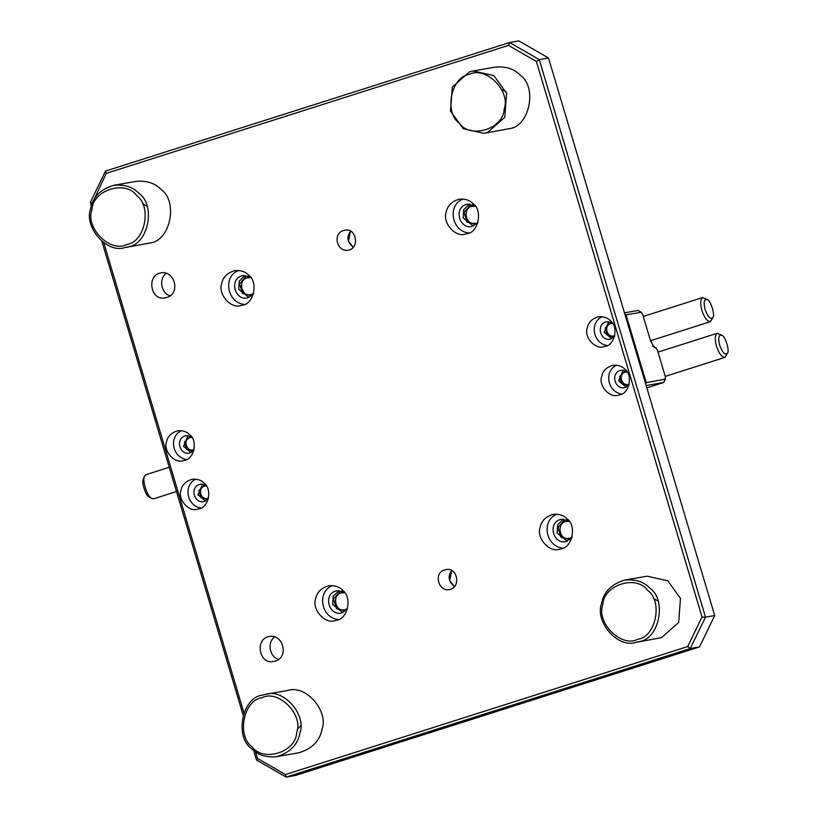 <?xml version="1.0" encoding="UTF-8"?>
<svg xmlns="http://www.w3.org/2000/svg" width="818" height="818" viewBox="0 0 818 818"><rect width="100%" height="100%" fill="white"/><g stroke="black" fill="none" stroke-linecap="round" stroke-linejoin="round"><path stroke-width="1.23" d="M454.491 586.69C448.458 581.516 447.528 576.179 451.689 570.688L449.644 580.575L454.491 586.69M353.315 247.312C347.292 242.138 346.362 236.801 350.513 231.31L348.468 241.198L353.315 247.312M345.738 610.985L336.433 608.633L333.539 598.94L339.879 591.619L342.292 591.21M251.791 295.84L242.486 293.498L239.592 283.805L245.932 276.474L248.345 276.065M570.228 539.563L560.923 537.211L558.029 527.518L564.359 520.197L566.772 519.788M476.281 224.429L466.976 222.077L464.082 212.383L470.411 205.062L472.835 204.653M475.319 206.248L471.403 206.412C462.487 208.702 465.554 225.696 475.319 223.14M569.267 521.393L565.35 521.557C556.434 523.837 559.502 540.831 569.267 538.285L572.027 537.211M250.829 277.67L246.913 277.834C237.997 280.114 241.075 297.108 250.829 294.562L253.6 293.488M344.777 592.805L340.861 592.978C331.944 595.259 335.022 612.253 344.777 609.696L347.538 608.633M705.096 309.552C707.969 317.241 710.607 319.838 712.999 317.333C715.218 314.766 710.505 300.186 707.355 299.592C704.093 298.887 703.337 302.21 705.096 309.552M712.999 317.333L710.372 321.678C707.018 321.269 704.196 317.517 701.926 310.421C700.065 303.887 700.32 299.592 702.703 297.548L707.355 299.592M719.666 345.257C722.55 352.957 725.177 355.554 727.57 353.039C729.789 350.472 725.075 335.901 721.936 335.298C718.664 334.593 717.918 337.916 719.666 345.257M727.57 353.039L724.952 357.394C721.588 356.985 718.777 353.233 716.496 346.137C714.635 339.593 714.891 335.308 717.274 333.263L721.926 335.298M151.586 498.377L148.988 496.761C145.839 496.168 141.136 481.587 143.344 479.021L144.53 476.209C141.77 479.409 147.659 497.63 151.586 498.377L153.651 498.806L176.473 491.536M169.244 467.272L145.972 474.675L144.53 476.209M91.33 205.911L90.297 202.445L105.522 171.064L509.594 42.516L518.816 40.9L548.5 57.996L539.266 59.612L705.484 617.161L714.707 615.555L548.5 57.996M255.594 751.926L257.537 758.439L285.472 774.544L286.188 777.1L295.41 775.484L699.482 646.936L690.259 648.541L286.188 777.1L256.504 760.004L253.672 750.495M243.089 714.983L101.913 241.422M450.442 589.349L449.297 589.635C437.732 591.7 433.203 571.567 445.81 569.676C457.313 566.649 460.953 586.659 450.442 589.349M349.276 249.971L348.12 250.257C336.556 252.322 332.026 232.179 344.644 230.298C356.137 227.261 359.777 247.281 349.276 249.971M336.76 620.218L334.746 620.709C324.429 624.154 311.832 608.858 315.564 599.093C316.75 592.467 321.106 588.03 328.652 585.78C334.664 585.238 339.368 586.782 342.773 590.432C352.272 597.028 347.854 618.919 336.76 620.218M561.24 548.796L559.236 549.287C548.919 552.733 536.311 537.436 540.044 527.671C541.23 521.046 545.596 516.618 553.132 514.369C559.154 513.816 563.858 515.36 567.263 519.011C576.762 525.616 572.334 547.498 561.24 548.796M242.813 305.073L240.799 305.574C230.482 309.02 217.885 293.723 221.617 283.948C222.803 277.333 227.159 272.895 234.705 270.646C240.717 270.093 245.42 271.648 248.825 275.298C258.324 281.893 253.907 303.775 242.813 305.073M467.293 233.662L465.289 234.153C454.972 237.598 442.364 222.302 446.096 212.537C447.293 205.911 451.648 201.473 459.184 199.224C465.207 198.672 469.91 200.226 473.315 203.876C482.814 210.471 478.387 232.353 467.293 233.662M619.799 394.808L618.071 395.237C609.226 398.192 598.428 385.074 601.629 376.699C602.641 371.024 606.383 367.231 612.846 365.298C617.999 364.828 622.038 366.157 624.952 369.286C633.101 374.941 629.308 393.693 619.799 394.808M199.081 508.786L197.363 509.215C188.518 512.17 177.71 499.062 180.911 490.688C181.933 485.013 185.676 481.209 192.138 479.276C197.291 478.806 201.32 480.135 204.244 483.264C212.383 488.919 208.59 507.671 199.081 508.786M605.34 346.331L603.623 346.75C594.778 349.705 583.97 336.597 587.171 328.222C588.193 322.548 591.935 318.744 598.387 316.811C603.551 316.341 607.58 317.67 610.504 320.799C618.643 326.454 614.85 345.216 605.34 346.331M184.633 460.309L182.905 460.728C174.06 463.683 163.263 450.575 166.463 442.201C167.475 436.526 171.218 432.722 177.68 430.8C182.833 430.319 186.872 431.648 189.786 434.777C197.936 440.432 194.142 459.195 184.633 460.309M285.472 774.544L687.693 646.578L702.018 617.028L536.404 61.493L508.469 45.389L106.248 173.355L92.127 203.61M103.835 242.864L243.887 712.683M267.967 636.793C254.838 640.157 259.388 665.177 273.754 661.384C289.521 659.032 283.856 633.858 269.398 636.435L267.967 636.793M159.561 273.171C146.432 276.535 150.982 301.556 165.359 297.762C181.126 295.41 175.461 270.237 161.003 272.823L159.561 273.171M297.159 729.533L300.595 725.873M657.907 600.893L653.429 598.612M146.964 206.095L142.496 203.815M506.148 91.82L501.669 89.54M338.989 590.586L333.182 596.179L332.66 604.522L342.854 612.682M563.479 519.164L557.671 524.757L557.15 533.111L567.334 541.26M245.042 275.451L239.234 281.034L238.713 289.388L248.907 297.548M469.532 204.03L463.724 209.623L463.203 217.966L473.387 226.126M623.193 370.155L618.674 380.83L626.169 387.159M202.486 484.133L197.956 494.808L205.451 501.137M608.745 321.668L604.216 332.353L611.711 338.672M188.028 435.646L183.508 446.331L191.003 452.651M170.205 295.625C161.933 294.327 157.956 279.296 166.289 273.192M278.611 659.236C270.329 657.938 266.351 642.917 274.695 636.813M508.469 45.389L509.594 42.516L539.266 59.612L536.404 61.493M699.482 646.936L714.707 615.555M702.018 617.028L705.484 617.161L690.259 648.541L687.693 646.578M106.248 173.355L105.522 171.064M91.913 202.905L90.297 202.445M256.504 760.004L257.537 758.439M191.422 436.7L186.146 435.738C175.113 437.395 179.081 455.012 189.193 453.203L193.835 450.524M181.463 430.687C168.784 436.219 171.954 457.272 186.504 459.552M612.13 322.721L606.864 321.76C595.821 323.417 599.788 341.034 609.911 339.225L614.543 336.546M602.171 316.709C589.492 322.241 592.661 343.294 607.212 345.564M205.87 485.176L200.604 484.225C189.561 485.872 193.529 503.489 203.651 501.69L208.293 499M195.911 479.174C183.232 484.706 186.402 505.759 200.952 508.029M626.588 371.198L621.312 370.247C610.279 371.893 614.246 389.511 624.359 387.712L629.001 385.022M616.629 365.186C603.95 370.728 607.12 391.771 621.67 394.051M474.9 205.686L467.661 204.173C453.469 206.3 458.561 228.948 471.577 226.627L477.886 222.752M462.957 199.04C447.18 205.175 451.362 231.136 468.898 233.048M250.41 277.097L243.171 275.594C228.979 277.711 234.081 300.359 247.087 298.049L253.396 294.173M238.467 270.461C222.69 276.596 226.872 302.558 244.408 304.47M568.847 520.821L561.608 519.307C547.416 521.434 552.508 544.082 565.524 541.761L571.833 537.886M556.905 514.174C541.117 520.32 545.309 546.271 562.845 548.183M344.358 592.242L337.118 590.729C322.926 592.856 328.028 615.504 341.034 613.183L347.343 609.308M332.415 585.596C316.638 591.731 320.82 617.692 338.355 619.604M469.512 71.861L473.101 70.982L493.847 75.583L506.608 93.232L504.767 117.281L487.579 132.465L483.99 133.344L463.244 128.743L450.483 111.084L452.313 87.045L469.512 71.861M483.99 133.344L509.716 128.6C529.522 126.279 537.426 87.199 520.463 75.409C514.379 68.896 505.974 66.135 495.238 67.117L473.101 70.982M469.307 74.448C451.086 76.575 443.816 112.526 459.419 123.375C470.647 139.275 503.499 128.825 504.133 109.152C511.127 91.115 485.544 65.614 469.307 74.448M128.395 246.739L124.806 247.619C106.381 253.774 83.876 226.463 90.542 209.009C92.659 197.189 100.45 189.275 113.917 185.257C124.653 184.275 133.068 187.036 139.142 193.549C156.105 205.338 148.201 244.418 128.395 246.739M113.917 185.257L136.054 181.381C146.79 180.41 155.205 183.171 161.279 189.684C178.242 201.473 170.338 240.553 150.532 242.874L124.806 247.619M126.749 244.47C144.98 242.343 152.24 206.392 136.637 195.543C125.41 179.643 92.557 190.093 91.923 209.766C84.929 227.803 110.522 253.304 126.749 244.47M639.339 641.537L635.75 642.416C617.324 648.572 594.819 621.261 601.486 603.807C603.602 591.987 611.394 584.062 624.86 580.054C635.596 579.072 644.011 581.833 650.085 588.346C667.048 600.136 659.144 639.216 639.339 641.537M624.86 580.054L646.997 576.179L667.744 580.78L680.494 598.439L678.664 622.478L661.476 637.662L635.75 642.416M637.692 639.267C655.913 637.13 663.183 601.179 647.58 590.34C636.353 574.44 603.5 584.89 602.866 604.563C595.872 622.6 621.455 648.101 637.692 639.267M262.087 695.198L265.676 694.318C284.102 688.163 306.607 715.474 299.94 732.918C297.813 744.779 289.991 752.703 276.484 756.701C265.778 757.642 257.394 754.871 251.341 748.388C234.377 736.599 242.271 697.519 262.087 695.198M298.621 752.836C312.128 748.838 319.94 740.914 322.077 729.053C328.744 711.609 306.239 684.298 287.813 690.453L265.676 694.318M261.893 697.785C243.662 699.922 236.392 735.873 251.995 746.711C263.232 762.611 296.085 752.161 296.709 732.488C303.703 714.451 278.12 688.96 261.893 697.785M624.471 312.844L638.071 310.462L641.404 312.271L626.015 314.797L646.251 382.671L665.494 379.051L663.735 382.487L646.148 385.564M646.833 387.855L663.643 382.507L665.167 379.368L665.361 376.781L657.416 350.124L655.77 347.854L654.472 347.609L650.627 341.106L642.682 314.439L641.036 312.179L638.071 310.462M652.999 346.137L656.138 347.957L652.805 346.147M628.357 385.707L621.608 383.652L619.615 376.556L625.75 370.779M613.899 337.221L607.15 335.165L605.156 328.069L611.291 322.292M626.015 314.797L624.85 314.122M645.658 383.908L646.251 382.671M612.631 323.458L611.445 323.529C603.561 324.715 606.394 337.292 613.623 336.004L614.768 335.677M627.089 371.945L625.903 372.016C618.019 373.192 620.852 385.779 628.081 384.491L629.226 384.153M207.639 499.686L200.891 497.63L198.897 490.534L205.032 484.757M193.181 451.199L186.443 449.143L184.449 442.047L190.584 436.28M191.923 437.436L190.737 437.507C182.854 438.693 185.686 451.27 192.915 449.982L194.06 449.655M206.371 485.923L205.185 485.994C197.302 487.17 200.134 499.757 207.363 498.469L208.508 498.131M655.566 347.895L652.6 346.178M650.514 340.728L710.372 321.678M643.285 316.454L702.703 297.548M665.249 376.392L724.952 357.394M658.009 352.118L717.274 333.263M276.566 756.681L298.703 752.816M646.833 387.865L663.735 382.487"/></g></svg>
